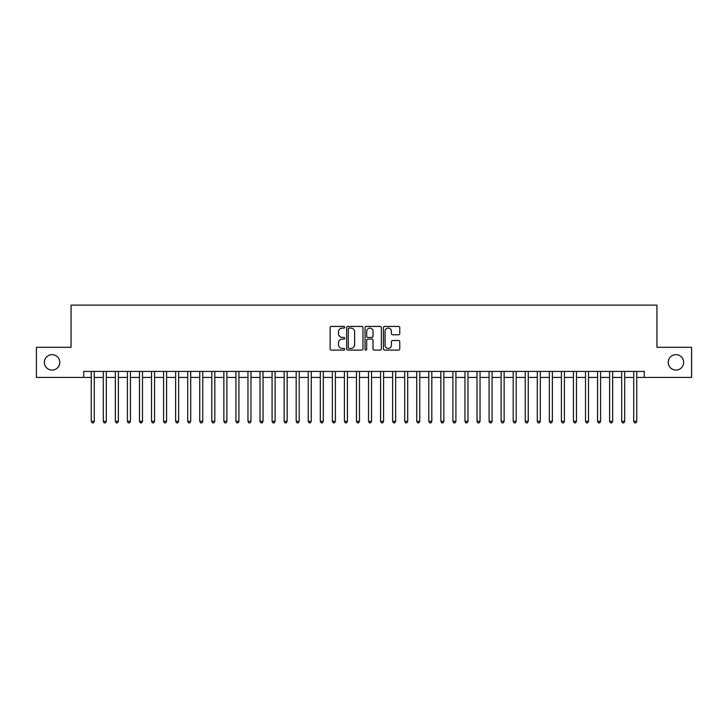 <?xml version="1.0" encoding="UTF-8"?>
<svg xmlns="http://www.w3.org/2000/svg" width="728" height="728" viewBox="0 0 728 728"><rect width="100%" height="100%" fill="white"/><g stroke="black" fill="none" stroke-linecap="round" stroke-linejoin="round"><path stroke-width="1.09" d="M344.708 327.254A0.828 0.828 0 0 0 343.88 326.426L331.313 326.426A1.183 1.183 0 0 0 330.13 327.609L330.13 348.912A1.183 1.183 0 0 0 331.313 350.095L343.88 350.095A0.828 0.828 0 0 0 344.708 349.267A0.828 0.828 0 0 0 343.88 348.439L342.26 348.439A3.786 3.786 0 0 1 338.474 344.653L338.474 342.879A3.786 3.786 0 0 1 342.26 339.093L343.88 339.093A0.828 0.828 0 0 0 344.708 338.265A0.828 0.828 0 0 0 343.88 337.437L342.26 337.437A3.786 3.786 0 0 1 338.474 333.651L338.474 331.868A3.786 3.786 0 0 1 342.26 328.082L343.88 328.082A0.828 0.828 0 0 0 344.708 327.254M668.213 362.371A7.717 7.717 0 0 0 675.93 370.088A7.717 7.717 0 0 0 683.647 362.371A7.717 7.717 0 0 0 675.93 354.654A7.717 7.717 0 0 0 668.213 362.371M44.353 362.371A7.717 7.717 0 0 0 52.07 370.088A7.717 7.717 0 0 0 59.787 362.371A7.717 7.717 0 0 0 52.07 354.654A7.717 7.717 0 0 0 44.353 362.371M398.58 334.771A1.183 1.183 0 0 0 399.763 333.588L399.763 327.609A1.183 1.183 0 0 0 398.58 326.426L384.621 326.426A1.183 1.183 0 0 0 383.438 327.609L383.438 348.912A1.183 1.183 0 0 0 384.621 350.095L398.58 350.095A1.183 1.183 0 0 0 399.763 348.912L399.763 341.696A1.183 1.183 0 0 0 398.58 340.513L392.61 340.513A1.183 1.183 0 0 0 391.427 341.696L391.427 345.272A3.167 3.167 0 0 1 388.261 348.439A3.167 3.167 0 0 1 385.094 345.272L385.094 331.249A3.167 3.167 0 0 1 388.261 328.082A3.167 3.167 0 0 1 391.427 331.249L391.427 333.588A1.183 1.183 0 0 0 392.61 334.771L398.58 334.771M83.72 377.441L36.4 377.441L36.4 347.301L71.062 347.301L71.062 305.114L656.938 305.114L656.938 347.301L691.6 347.301L691.6 377.441L644.28 377.441L644.28 371.416L83.72 371.416L83.72 377.441L91.255 377.441M362.963 327.609A1.183 1.183 0 0 0 361.78 326.426L347.82 326.426A1.183 1.183 0 0 0 346.637 327.609L346.637 348.912A1.183 1.183 0 0 0 347.82 350.095L361.78 350.095A1.183 1.183 0 0 0 362.963 348.912L362.963 327.609M366.22 326.426L380.18 326.426A1.183 1.183 0 0 1 381.363 327.609L381.363 348.912A1.183 1.183 0 0 1 380.18 350.095L374.21 350.095A1.183 1.183 0 0 1 373.027 348.912L373.027 340.276A1.183 1.183 0 0 0 371.835 339.093L367.877 339.093A1.183 1.183 0 0 0 366.694 340.276L366.694 349.267A0.828 0.828 0 0 1 365.865 350.095A0.828 0.828 0 0 1 365.037 349.267L365.037 327.609A1.183 1.183 0 0 1 366.22 326.426M94.267 377.441L103.303 377.441M106.324 377.441L115.361 377.441M118.373 377.441L127.418 377.441M130.43 377.441L139.476 377.441M142.488 377.441L151.524 377.441M154.545 377.441L163.582 377.441M166.594 377.441L175.639 377.441M178.651 377.441L187.697 377.441M190.709 377.441L199.745 377.441M202.766 377.441L211.803 377.441M214.815 377.441L223.86 377.441M226.872 377.441L235.918 377.441M238.93 377.441L247.966 377.441M250.978 377.441L260.023 377.441M263.036 377.441L272.081 377.441M275.093 377.441L284.138 377.441M287.151 377.441L296.187 377.441M299.199 377.441L308.244 377.441M311.256 377.441L320.302 377.441M323.314 377.441L332.359 377.441M335.371 377.441L344.408 377.441M347.42 377.441L356.465 377.441M359.477 377.441L368.523 377.441M371.535 377.441L380.58 377.441M383.592 377.441L392.629 377.441M395.641 377.441L404.686 377.441M407.698 377.441L416.744 377.441M419.756 377.441L428.801 377.441M431.813 377.441L440.849 377.441M443.862 377.441L452.907 377.441M455.919 377.441L464.964 377.441M467.977 377.441L477.022 377.441M480.034 377.441L489.07 377.441M492.083 377.441L501.128 377.441M504.14 377.441L513.185 377.441M516.197 377.441L525.234 377.441M528.255 377.441L537.291 377.441M540.303 377.441L549.349 377.441M552.361 377.441L561.406 377.441M564.418 377.441L573.455 377.441M576.476 377.441L585.512 377.441M588.524 377.441L597.57 377.441M600.582 377.441L609.627 377.441M612.639 377.441L621.676 377.441M624.697 377.441L633.733 377.441M636.745 377.441L644.28 377.441M349.121 328.082A0.828 0.828 0 0 0 348.293 328.91L348.293 347.611A0.828 0.828 0 0 0 349.121 348.439L350.832 348.439A3.786 3.786 0 0 0 354.618 344.653L354.618 331.868A3.786 3.786 0 0 0 350.832 328.082L349.121 328.082M373.027 331.313A3.167 3.167 0 0 0 369.86 328.146A3.167 3.167 0 0 0 366.694 331.313L366.694 336.254A1.183 1.183 0 0 0 367.877 337.437L371.835 337.437A1.183 1.183 0 0 0 373.027 336.254L373.027 331.313M94.267 371.416L94.267 421.321L91.255 421.321L91.255 371.416M94.267 421.321L93.357 422.886L92.156 422.886L91.255 421.321M106.324 371.416L106.324 421.321L103.303 421.321L103.303 371.416M106.324 421.321L105.414 422.886L104.213 422.886L103.303 421.321M118.373 371.416L118.373 421.321L115.361 421.321L115.361 371.416M118.373 421.321L117.472 422.886L116.262 422.886L115.361 421.321M130.43 371.416L130.43 421.321L127.418 421.321L127.418 371.416M130.43 421.321L129.529 422.886L128.319 422.886L127.418 421.321M142.488 371.416L142.488 421.321L139.476 421.321L139.476 371.416M142.488 421.321L141.578 422.886L140.377 422.886L139.476 421.321M154.545 371.416L154.545 421.321L151.524 421.321L151.524 371.416M154.545 421.321L153.635 422.886L152.434 422.886L151.524 421.321M166.594 371.416L166.594 421.321L163.582 421.321L163.582 371.416M166.594 421.321L165.693 422.886L164.483 422.886L163.582 421.321M178.651 371.416L178.651 421.321L175.639 421.321L175.639 371.416M178.651 421.321L177.75 422.886L176.54 422.886L175.639 421.321M190.709 371.416L190.709 421.321L187.697 421.321L187.697 371.416M190.709 421.321L189.799 422.886L188.597 422.886L187.697 421.321M202.766 371.416L202.766 421.321L199.745 421.321L199.745 371.416M202.766 421.321L201.856 422.886L200.655 422.886L199.745 421.321M214.815 371.416L214.815 421.321L211.803 421.321L211.803 371.416M214.815 421.321L213.914 422.886L212.703 422.886L211.803 421.321M226.872 371.416L226.872 421.321L223.86 421.321L223.86 371.416M226.872 421.321L225.971 422.886L224.761 422.886L223.86 421.321M238.93 371.416L238.93 421.321L235.918 421.321L235.918 371.416M238.93 421.321L238.02 422.886L236.818 422.886L235.918 421.321M250.978 371.416L250.978 421.321L247.966 421.321L247.966 371.416M250.978 421.321L250.077 422.886L248.876 422.886L247.966 421.321M263.036 371.416L263.036 421.321L260.023 421.321L260.023 371.416M263.036 421.321L262.135 422.886L260.924 422.886L260.023 421.321M275.093 371.416L275.093 421.321L272.081 421.321L272.081 371.416M275.093 421.321L274.192 422.886L272.982 422.886L272.081 421.321M287.151 371.416L287.151 421.321L284.138 421.321L284.138 371.416M287.151 421.321L286.24 422.886L285.039 422.886L284.138 421.321M299.199 371.416L299.199 421.321L296.187 421.321L296.187 371.416M299.199 421.321L298.298 422.886L297.097 422.886L296.187 421.321M311.256 371.416L311.256 421.321L308.244 421.321L308.244 371.416M311.256 421.321L310.356 422.886L309.145 422.886L308.244 421.321M323.314 371.416L323.314 421.321L320.302 421.321L320.302 371.416M323.314 421.321L322.413 422.886L321.203 422.886L320.302 421.321M335.371 371.416L335.371 421.321L332.359 421.321L332.359 371.416M335.371 421.321L334.461 422.886L333.26 422.886L332.359 421.321M347.42 371.416L347.42 421.321L344.408 421.321L344.408 371.416M347.42 421.321L346.519 422.886L345.318 422.886L344.408 421.321M359.477 371.416L359.477 421.321L356.465 421.321L356.465 371.416M359.477 421.321L358.576 422.886L357.366 422.886L356.465 421.321M371.535 371.416L371.535 421.321L368.523 421.321L368.523 371.416M371.535 421.321L370.634 422.886L369.424 422.886L368.523 421.321M383.592 371.416L383.592 421.321L380.58 421.321L380.58 371.416M383.592 421.321L382.682 422.886L381.481 422.886L380.58 421.321M395.641 371.416L395.641 421.321L392.629 421.321L392.629 371.416M395.641 421.321L394.74 422.886L393.539 422.886L392.629 421.321M407.698 371.416L407.698 421.321L404.686 421.321L404.686 371.416M407.698 421.321L406.797 422.886L405.587 422.886L404.686 421.321M419.756 371.416L419.756 421.321L416.744 421.321L416.744 371.416M419.756 421.321L418.855 422.886L417.644 422.886L416.744 421.321M431.813 371.416L431.813 421.321L428.801 421.321L428.801 371.416M431.813 421.321L430.903 422.886L429.702 422.886L428.801 421.321M443.862 371.416L443.862 421.321L440.849 421.321L440.849 371.416M443.862 421.321L442.961 422.886L441.76 422.886L440.849 421.321M455.919 371.416L455.919 421.321L452.907 421.321L452.907 371.416M455.919 421.321L455.018 422.886L453.808 422.886L452.907 421.321M467.977 371.416L467.977 421.321L464.964 421.321L464.964 371.416M467.977 421.321L467.076 422.886L465.865 422.886L464.964 421.321M480.034 371.416L480.034 421.321L477.022 421.321L477.022 371.416M480.034 421.321L479.124 422.886L477.923 422.886L477.022 421.321M492.083 371.416L492.083 421.321L489.07 421.321L489.07 371.416M492.083 421.321L491.182 422.886L489.98 422.886L489.07 421.321M504.14 371.416L504.14 421.321L501.128 421.321L501.128 371.416M504.14 421.321L503.239 422.886L502.029 422.886L501.128 421.321M516.197 371.416L516.197 421.321L513.185 421.321L513.185 371.416M516.197 421.321L515.297 422.886L514.086 422.886L513.185 421.321M528.255 371.416L528.255 421.321L525.234 421.321L525.234 371.416M528.255 421.321L527.345 422.886L526.144 422.886L525.234 421.321M540.303 371.416L540.303 421.321L537.291 421.321L537.291 371.416M540.303 421.321L539.403 422.886L538.201 422.886L537.291 421.321M552.361 371.416L552.361 421.321L549.349 421.321L549.349 371.416M552.361 421.321L551.46 422.886L550.25 422.886L549.349 421.321M564.418 371.416L564.418 421.321L561.406 421.321L561.406 371.416M564.418 421.321L563.518 422.886L562.307 422.886L561.406 421.321M576.476 371.416L576.476 421.321L573.455 421.321L573.455 371.416M576.476 421.321L575.566 422.886L574.365 422.886L573.455 421.321M588.524 371.416L588.524 421.321L585.512 421.321L585.512 371.416M588.524 421.321L587.623 422.886L586.422 422.886L585.512 421.321M600.582 371.416L600.582 421.321L597.57 421.321L597.57 371.416M600.582 421.321L599.681 422.886L598.471 422.886L597.57 421.321M612.639 371.416L612.639 421.321L609.627 421.321L609.627 371.416M612.639 421.321L611.738 422.886L610.528 422.886L609.627 421.321M624.697 371.416L624.697 421.321L621.676 421.321L621.676 371.416M624.697 421.321L623.787 422.886L622.586 422.886L621.676 421.321M636.745 371.416L636.745 421.321L633.733 421.321L633.733 371.416M636.745 421.321L635.844 422.886L634.643 422.886L633.733 421.321"/></g></svg>
